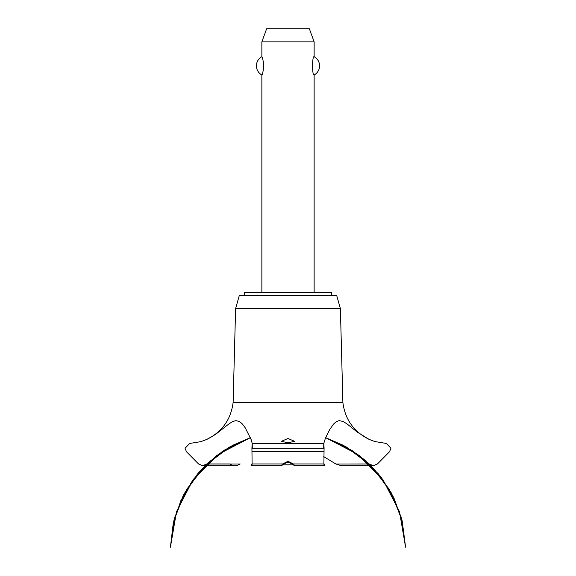 <?xml version="1.0" encoding="UTF-8"?>
<svg xmlns="http://www.w3.org/2000/svg" width="576" height="576" viewBox="0 0 576 576"><rect width="100%" height="100%" fill="white"/><g stroke="black" fill="none" stroke-linecap="round" stroke-linejoin="round"><path stroke-width="0.86" d="M331.56 295.805L331.56 292.759L244.44 292.759L244.44 295.805M314.136 292.759L314.136 74.974C312.041 75.974 312.041 55.714 314.136 56.722L314.136 41.868L261.864 41.868L261.864 56.722C262.476 57.089 263.124 60.127 263.83 65.844C263.124 71.561 262.476 74.606 261.864 74.974L261.864 292.759M312.329 63.252L312.329 68.443M261.864 74.974A10.368 10.368 0 0 1 261.864 56.722M314.136 56.722A10.368 10.368 0 0 1 314.136 74.974M261.864 41.868L266.623 28.8L309.377 28.8L314.136 41.868M233.114 402.516L235.606 308.678L239.213 295.805L336.787 295.805L340.394 308.678L342.886 402.516L233.114 402.516C230.933 419.443 222.206 431.712 206.95 439.344L215.374 434.527L228.816 424.022L232.567 421.603L235.829 420.617L239.544 421.538L242.503 424.102L245.203 427.766L251.23 439.762L252.216 443.462L323.784 443.462L325.418 438.185L329.479 429.941L333.367 424.253L336.211 421.69L339.163 420.624L343.202 421.495L347.206 424.037L357.228 432.086L369.05 439.344L374.652 441.504L386.352 443.462L390.946 448.214L389.556 451.692L377.46 463.954L373.32 465.682L369.05 463.889M288 442.836L281.47 441.288L288 438.48L294.53 441.288L288 442.836M206.95 463.889L202.68 465.682L198.54 463.954L186.444 451.692L185.054 448.301L189.648 443.462L200.959 441.626L206.95 439.344M206.885 463.954L229.658 463.954C233.122 466.258 236.628 466.258 240.178 463.954M323.734 456.631L335.88 463.997L341.222 465.682L373.32 465.682M292.471 463.997L288 462.233L283.529 463.997M283.579 463.954C281.21 466.2 280.879 466.2 282.586 463.954L288 461.304L293.414 463.954L294.494 465.682L324.288 465.682M251.712 465.682L281.506 465.682L282.586 463.954L252.101 463.954C251.906 466.25 251.568 466.25 251.071 463.954M324.929 463.954C324.432 466.25 324.094 466.25 323.899 463.954L293.414 463.954C295.15 466.214 294.818 466.214 292.421 463.954M323.899 463.954L324.072 448.214C323.827 442.044 323.712 442.044 323.726 448.214M252.274 448.214C252.288 442.044 252.173 442.044 251.928 448.214L252.101 463.954M346.284 463.997L369.115 463.954M285.739 462.629L290.261 462.629M293.35 464.81L282.65 464.81M235.606 308.678L340.394 308.678M240.12 463.997L206.834 463.997M369.166 463.997L335.88 463.997M252.043 451.692L323.957 451.692M251.928 448.301L324.072 448.301M251.928 448.214L324.072 448.214M325.634 437.681L345.499 446.508L365.083 460.282L381.47 477.727L393.984 498.139L402.113 520.654L391.514 493.286L374.472 469.397L352.044 450.468L325.634 437.681L343.728 445.536L363.931 459.295L380.858 476.928L393.768 497.686L402.113 520.654L391.514 493.286L374.472 469.397L352.051 450.468L325.634 437.681L343.174 445.241L359.258 455.544L378.41 473.89L392.962 496.051L402.178 520.906L405.59 547.2L399.506 511.726L382.982 479.75L357.559 454.277L325.634 437.681L357.566 454.277L382.982 479.75L399.506 511.726L405.59 547.2L399.506 511.726L382.982 479.75L357.566 454.277L325.634 437.681L352.757 450.929L374.465 469.39L391.097 492.523L401.681 518.976L405.59 547.2L399.506 511.726L382.982 479.75L357.566 454.277L325.634 437.681L346.284 446.954L370.505 465.293L389.218 489.218L401.177 517.14L405.59 547.2M250.366 437.681L223.949 450.468L201.528 469.397L184.486 493.286L173.887 520.654L184.486 493.286L201.528 469.397L223.949 450.468L250.366 437.681L223.956 450.468L201.528 469.397L184.486 493.286L173.887 520.654L184.486 493.286L201.528 469.397L223.956 450.468L250.366 437.681L218.434 454.277L193.018 479.75L176.494 511.726L170.41 547.2L174.838 517.082L186.847 489.11L205.632 465.156L229.939 446.825L250.366 437.681L224.705 449.978L202.428 468.432L185.321 491.76L174.434 518.551L170.41 547.2L174.226 519.329L184.55 493.164L200.794 470.203L222.026 451.75L250.366 437.681L219.312 453.643L199.145 472.054L183.773 494.626L174.017 520.128L170.41 547.2L173.232 523.44L180.799 500.738L192.809 480.046L208.757 462.204L228.29 447.782L250.366 437.681L232.74 445.284L216.59 455.659L197.503 473.99L183.002 496.13L173.815 520.956L170.41 547.2M202.68 465.682L234.778 465.682M369.05 439.344C353.794 431.712 345.067 419.443 342.886 402.516"/></g></svg>
